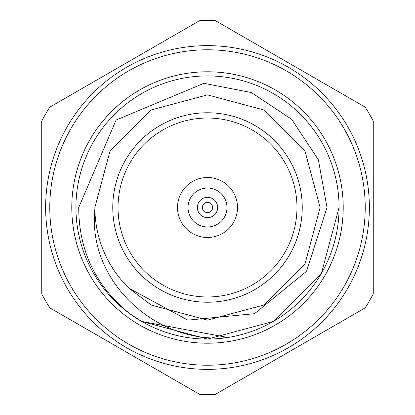 <?xml version="1.0" encoding="UTF-8"?>
<svg xmlns="http://www.w3.org/2000/svg" width="415" height="415" viewBox="0 0 415 415"><rect width="100%" height="100%" fill="white"/><g stroke="black" fill="none" stroke-linecap="round" stroke-linejoin="round"><path stroke-width="0.62" d="M226.974 207.5A19.474 19.474 0 0 1 207.5 226.974A19.474 19.474 0 0 1 188.026 207.5A19.474 19.474 0 0 1 207.5 188.026A19.474 19.474 0 0 1 226.974 207.5M177.501 207.5A29.999 29.999 0 0 0 207.5 237.499A29.999 29.999 0 0 0 237.499 207.5A29.999 29.999 0 0 0 207.5 177.501A29.999 29.999 0 0 0 177.501 207.5M302.234 207.5A94.734 94.734 0 0 1 207.5 302.234A94.734 94.734 0 0 1 112.766 207.5A94.734 94.734 0 0 1 207.5 112.766A94.734 94.734 0 0 1 302.234 207.5A94.734 94.734 0 0 0 207.5 112.766A94.734 94.734 0 0 0 112.766 207.5M71.785 207.5A135.715 135.715 0 0 1 207.5 71.785A135.715 135.715 0 0 1 343.215 207.5A135.715 135.715 0 0 1 207.5 343.215A135.715 135.715 0 0 1 71.785 207.5M94.874 207.5L94.885 208.978C87.098 281.552 156.792 344.912 227.851 337.488L141.712 321.443L129.926 313.771L141.712 321.443L207.5 339.076L273.288 321.443L321.443 273.288L339.076 207.5A131.576 131.576 0 0 0 207.5 75.924A131.576 131.576 0 0 0 75.924 207.5A131.576 131.576 0 0 0 207.5 339.076A131.576 131.576 0 0 0 339.076 207.5L321.443 273.288L273.288 321.443L207.5 339.076L141.712 321.443L129.926 313.771C95.907 286.428 78.84 251.002 78.72 207.5L116.101 120.044L203.869 83.316L251.412 92.561L291.74 119.359L318.362 159.791L327.01 207.5L306.54 271.306L254.525 313.678L187.824 320.136L128.951 288.218L151.185 305.035L207.5 320.126L263.816 305.035L305.035 263.816L320.126 207.5L305.035 263.816L263.816 305.035L207.5 320.126L151.185 305.035L128.951 288.218L151.185 305.035L207.5 320.126L263.816 305.035L305.035 263.816L320.126 207.5L305.035 151.185L263.816 109.965L207.5 94.874L151.185 109.965L109.965 151.185L94.874 207.5L109.965 151.185L151.185 109.965L207.5 94.874L263.816 109.965L305.035 151.185L320.126 207.5L305.035 151.185L263.816 109.965L207.5 94.874L151.185 109.965L109.965 151.185L94.874 207.5L94.885 208.978A112.626 112.626 0 0 0 128.951 288.218M369.366 207.5A161.866 161.866 0 0 1 207.5 369.366A161.866 161.866 0 0 1 45.634 207.5A161.866 161.866 0 0 1 207.5 45.634A161.866 161.866 0 0 1 369.366 207.5A161.866 161.866 0 0 0 207.5 45.634A161.866 161.866 0 0 0 45.634 207.5M373.261 121.107L373.261 293.893A186.926 186.926 0 0 1 365.2 307.857L215.561 394.25A186.926 186.926 0 0 1 199.439 394.25L49.8 307.857A186.926 186.926 0 0 1 41.739 293.893L41.739 121.107A186.926 186.926 0 0 1 49.8 107.143L199.439 20.75A186.926 186.926 0 0 1 215.561 20.75L365.2 107.143A186.926 186.926 0 0 1 373.261 121.107M339.076 207.5L321.443 273.288L273.288 321.443L207.5 339.076L141.712 321.443L129.926 313.771L141.712 321.443L207.5 339.076L273.288 321.443L321.443 273.288L339.076 207.5M217.647 207.5A10.147 10.147 0 0 1 207.5 217.647A10.147 10.147 0 0 1 197.353 207.5A10.147 10.147 0 0 1 207.5 197.353A10.147 10.147 0 0 1 217.647 207.5M202.349 207.5A5.151 5.151 0 0 0 207.5 212.651A5.151 5.151 0 0 0 212.651 207.5A5.151 5.151 0 0 0 207.5 202.349A5.151 5.151 0 0 0 202.349 207.5M118.031 207.5A89.469 89.469 0 0 0 207.5 296.969A89.469 89.469 0 0 0 296.969 207.5A89.469 89.469 0 0 0 207.5 118.031A89.469 89.469 0 0 0 118.031 207.5M49.779 207.5A157.721 157.721 0 0 0 207.5 365.221A157.721 157.721 0 0 0 365.221 207.5A157.721 157.721 0 0 0 207.5 49.779A157.721 157.721 0 0 0 49.779 207.5"/></g></svg>
